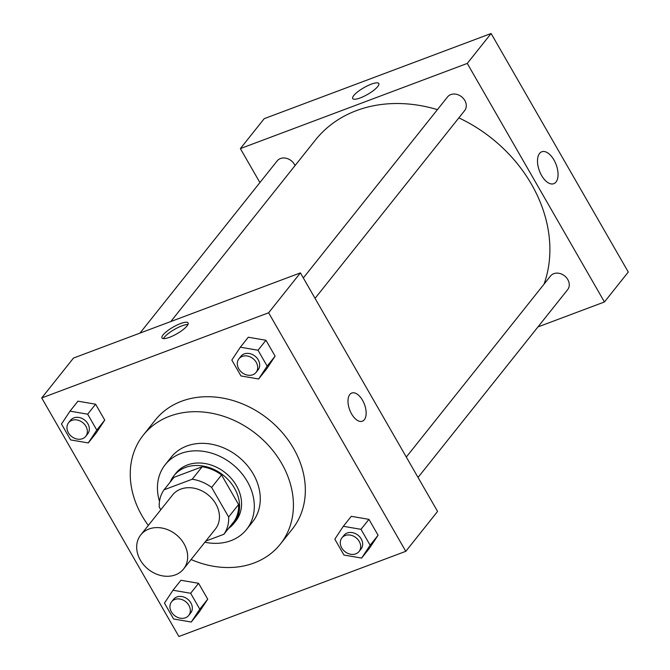 <?xml version="1.0" encoding="UTF-8"?>
<svg xmlns="http://www.w3.org/2000/svg" width="670" height="670" viewBox="0 0 670 670"><rect width="100%" height="100%" fill="white"/><g stroke="black" fill="none" stroke-linecap="round" stroke-linejoin="round"><path stroke-width="1" d="M148.983 529.007A27.361 22.236 38.5 0 1 180.473 538.814A27.361 22.236 38.5 0 1 183.572 568.989A27.361 22.236 38.5 0 1 148.313 569.332A27.361 22.236 38.5 0 1 140.775 534.894A27.361 22.236 38.5 0 1 148.983 529.007M140.775 534.894L172.559 494.996A27.361 22.236 38.5 0 1 180.766 489.108A27.361 22.236 38.5 0 1 212.256 498.916A27.361 22.236 38.5 0 1 215.355 529.091L183.572 568.989M164.058 489.804L173.991 477.333L202.139 466.772L192.206 479.234L164.058 489.804A37.277 30.301 38.5 0 0 159.267 507.073L160.8 509.753M205.824 541.05L223.855 534.283A37.277 30.301 38.5 0 0 228.646 517.014L211.628 487.425A37.277 30.301 38.5 0 0 192.206 479.234M228.646 517.014L238.579 504.544L221.561 474.955L211.628 487.425M202.139 466.772A37.277 30.301 38.5 0 1 221.561 474.955M238.579 504.544A37.277 30.301 38.5 0 1 233.788 521.821L223.855 534.283M228.487 528.471A38.307 31.13 -141.5 0 0 233.847 523.446A38.307 31.13 -141.5 0 0 234.433 488.112A38.307 31.13 -141.5 0 0 173.932 475.708A38.307 31.13 -141.5 0 0 170.222 482.057M173.932 475.708L175.917 473.213A38.307 31.13 38.5 0 1 187.407 464.972A38.307 31.13 38.5 0 1 236.418 485.616A38.307 31.13 38.5 0 1 235.832 520.95L233.847 523.446M204.886 542.231A51.984 42.252 -141.5 0 0 246.535 529.476A51.984 42.252 -141.5 0 0 247.331 481.521A51.984 42.252 -141.5 0 0 165.214 464.695A51.984 42.252 -141.5 0 0 159.502 501.353M246.535 529.476L252.498 521.997A51.984 42.252 -141.5 0 0 253.285 474.042A51.984 42.252 -141.5 0 0 171.177 457.208L165.214 464.695M191.118 559.525A87.552 71.162 -141.5 0 0 280.32 544.157A87.552 71.162 -141.5 0 0 281.651 463.397A87.552 71.162 -141.5 0 0 143.355 435.048A87.552 71.162 -141.5 0 0 148.313 525.422M143.355 435.048L155.273 420.09A87.552 71.162 38.5 0 1 181.545 401.246A87.552 71.162 38.5 0 1 293.569 448.431A87.552 71.162 38.5 0 1 292.237 529.2L280.32 544.157M361.616 558.077L369.555 548.102L378.081 535.246L368.944 519.351L351.281 516.327L343.333 526.293L334.816 539.157L343.953 555.045L361.616 558.077L370.133 545.221L360.996 529.325L343.333 526.293M191.26 622.028L199.208 612.053L207.725 599.189L198.588 583.302L180.934 580.27L172.986 590.245L164.46 603.101L173.605 618.996L191.26 622.028L199.786 609.164L190.648 593.277L172.986 590.245M178.89 636.5L405.794 551.326L268.62 312.781L41.716 397.955L178.89 636.5M258.628 378.986L266.576 369.011L275.102 356.155L265.965 340.26L248.302 337.228L240.354 347.202L231.837 360.066L240.974 375.954L258.628 378.986L267.154 366.13L258.017 350.234L240.354 347.202M88.281 442.937L96.229 432.962L104.746 420.098L95.609 404.211L77.946 401.179L70.007 411.154L61.481 424.01L70.618 439.905L88.281 442.937L96.798 430.073L87.661 414.186L70.007 411.154M405.794 551.326L437.577 511.428L300.403 272.883L268.62 312.781M349.815 394.504A15.05 7.889 -110.6 0 1 351.784 393.03A15.05 7.889 -110.6 0 1 364.455 404.345A15.05 7.889 -110.6 0 1 362.361 421.204A15.05 7.889 -110.6 0 1 350.578 411.991A15.05 7.889 -110.6 0 1 349.815 394.504M300.403 272.883L73.499 358.056L41.716 397.955M180.498 323.577A15.05 3.836 150.1 0 1 188.077 322.932A15.05 3.836 150.1 0 1 176.947 333.752A15.05 3.836 150.1 0 1 161.989 337.931A15.05 3.836 150.1 0 1 167.115 331.106A15.05 3.836 150.1 0 1 180.498 323.577M163.472 338.626A15.05 3.836 150.1 0 1 181.83 325.888A15.05 3.836 150.1 0 1 187.927 324.556M351.784 393.03A15.05 7.889 -110.6 0 1 364.447 404.345A15.05 7.889 -110.6 0 1 362.361 421.204M170.825 321.525L315.403 140.038A136.806 111.186 38.5 0 1 356.465 110.6A136.806 111.186 38.5 0 1 437.418 109.645M458.841 117.87A136.806 111.186 38.5 0 1 544.04 284.164M295.051 165.59A10.946 8.894 -141.5 0 0 286.526 158.338A10.946 8.894 -141.5 0 0 277.179 160.892L139.988 333.099M406.305 457.049L550.514 276.032A10.946 8.894 38.5 0 1 553.797 273.678A10.946 8.894 38.5 0 1 566.393 277.606A10.946 8.894 38.5 0 1 567.632 289.675L418.038 477.45M303.326 277.958L447.535 96.941A10.946 8.894 38.5 0 1 450.818 94.587A10.946 8.894 38.5 0 1 463.414 98.515A10.946 8.894 38.5 0 1 464.653 110.584L315.059 298.359M537.96 326.927L604.441 301.969L467.275 63.424L240.371 148.598L259.91 182.575M539.568 153.447A17.035 8.928 -110.6 0 1 541.787 151.78A17.035 8.928 -110.6 0 1 556.134 164.594A17.035 8.928 -110.6 0 1 553.763 183.689A17.035 8.928 -110.6 0 1 540.422 173.245A17.035 8.928 -110.6 0 1 539.568 153.447M467.275 63.424L491.11 33.5L628.284 272.045L604.441 301.969M491.11 33.5L264.206 118.674L240.371 148.598M377.746 86.547A15.05 3.836 150.1 0 1 363.894 96.354A15.05 3.836 150.1 0 1 352.696 98.549A15.05 3.836 150.1 0 1 363.835 87.728A15.05 3.836 150.1 0 1 378.784 83.549A15.05 3.836 150.1 0 1 377.746 86.547M378.793 83.549A15.05 3.836 -29.9 0 0 363.835 87.728A15.05 3.836 -29.9 0 0 352.696 98.549M68.591 422.72L70.585 420.224A10.946 8.894 38.5 0 1 73.868 417.871A10.946 8.894 38.5 0 1 86.463 421.79A10.946 8.894 38.5 0 1 87.703 433.858L85.718 436.354A10.946 8.894 38.5 0 1 71.615 436.497A10.946 8.894 38.5 0 1 68.591 422.72A10.946 8.894 38.5 0 1 71.883 420.358A10.946 8.894 38.5 0 1 84.479 424.286A10.946 8.894 38.5 0 1 85.718 436.354M96.229 432.962L104.746 420.098L96.798 430.073M104.746 420.098L95.609 404.211L87.661 414.186M95.609 404.211L77.946 401.179M171.579 601.811L173.564 599.315A10.946 8.894 38.5 0 1 176.846 596.962A10.946 8.894 38.5 0 1 189.442 600.881A10.946 8.894 38.5 0 1 190.682 612.95L188.697 615.445A10.946 8.894 38.5 0 1 174.594 615.588A10.946 8.894 38.5 0 1 171.579 601.811A10.946 8.894 38.5 0 1 174.862 599.449A10.946 8.894 38.5 0 1 187.458 603.377A10.946 8.894 38.5 0 1 188.697 615.445M199.208 612.053L207.725 599.189L199.786 609.164M207.725 599.189L198.588 583.302L190.648 593.277M198.588 583.302L180.934 580.27M238.947 358.768L240.932 356.281A10.946 8.894 38.5 0 1 244.215 353.919A10.946 8.894 38.5 0 1 256.811 357.847A10.946 8.894 38.5 0 1 258.05 369.915L256.066 372.411A10.946 8.894 38.5 0 1 241.962 372.545A10.946 8.894 38.5 0 1 238.947 358.768A10.946 8.894 38.5 0 1 242.23 356.415A10.946 8.894 38.5 0 1 254.826 360.343A10.946 8.894 38.5 0 1 256.066 372.411M266.576 369.011L275.102 356.155L267.154 366.13M275.102 356.155L265.965 340.26L258.017 350.234M265.965 340.26L248.302 337.228M341.926 537.859L343.911 535.372A10.946 8.894 38.5 0 1 347.202 533.01A10.946 8.894 38.5 0 1 359.798 536.938A10.946 8.894 38.5 0 1 361.038 549.006L359.045 551.502A10.946 8.894 38.5 0 1 344.95 551.636A10.946 8.894 38.5 0 1 341.926 537.859A10.946 8.894 38.5 0 1 345.209 535.506A10.946 8.894 38.5 0 1 357.814 539.434A10.946 8.894 38.5 0 1 359.045 551.502M369.555 548.102L378.081 535.246L370.133 545.221M378.081 535.246L368.944 519.351L360.996 529.325M368.944 519.351L351.281 516.327"/></g></svg>
